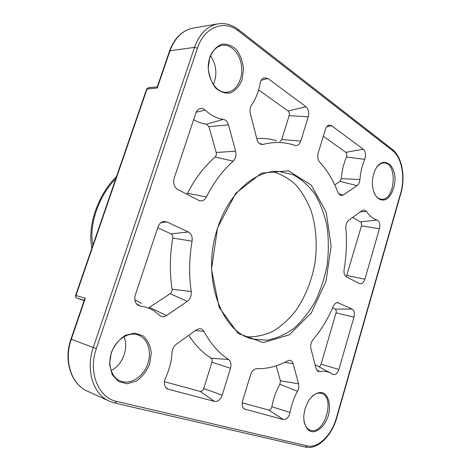 <?xml version="1.0" encoding="UTF-8"?>
<svg xmlns="http://www.w3.org/2000/svg" width="471" height="471" viewBox="0 0 471 471"><rect width="100%" height="100%" fill="white"/><g stroke="black" fill="none" stroke-linecap="round" stroke-linejoin="round"><path stroke-width="0.71" d="M242.665 400.774L250.643 374.616C251.991 370.86 254.028 368.881 256.754 368.669L257.266 368.687C267.758 368.834 277.925 366.208 287.775 360.798L289.653 360.291C291.331 360.392 292.485 361.493 293.109 363.588L298.585 383.824C299.162 386.291 298.785 388.793 297.466 391.336C293.898 397.842 291.425 404.872 290.059 412.443C288.788 417.335 286.533 419.702 283.295 419.531L244.166 408.952C242.212 407.191 241.711 404.465 242.665 400.774M242.235 402.835L268.67 410.011C270.195 410.111 271.255 409.028 271.855 406.767C273.321 398.678 275.994 391.171 279.88 384.248L280.398 380.774L276.194 365.832M140.346 306.126L137.785 305.149C134.947 302.794 134.135 299.415 135.33 295.011L157.879 227.175C159.021 224.066 160.894 222.177 163.496 221.505L166.911 221.906L188.394 232.015C191.361 233.757 192.592 236.807 192.074 241.164C189.154 258.402 188.877 275.194 191.238 291.543C191.603 295.723 190.29 298.997 187.287 301.375L166.493 315.552C164.255 316.983 162.13 317.065 160.116 315.788L155.041 311.614C150.649 308.593 145.745 306.762 140.346 306.126L136.355 303.748M134.83 299.744L141.518 303.359M148.754 307.775L170.219 293.71C171.632 292.626 172.245 291.113 172.068 289.188C169.56 272.591 169.784 255.559 172.745 238.079C172.981 236.065 172.404 234.664 171.002 233.863L157.685 227.764M164.444 381.71L200.093 391.389C201.682 391.589 202.883 390.642 203.702 388.546L211.944 362.234C212.421 360.392 212.115 359.037 211.02 358.172C202.583 352.738 195.159 345.119 188.753 335.311M203.89 331.354C210.643 343.73 218.874 353.12 228.582 359.508C230.884 361.381 231.526 364.307 230.496 368.293L222.188 395.157C220.446 399.702 217.885 401.787 214.499 401.404L168.365 389.246L166.593 388.328C164.102 385.79 163.737 382.346 165.492 377.995C169.372 369.723 171.562 361.18 172.062 352.361C172.362 348.94 173.734 346.267 176.189 344.354L196.431 329.788L199.557 328.646C201.423 328.64 202.866 329.541 203.89 331.354L195.388 330.542M359.455 283.601L346.309 276.795C344.395 275.523 343.659 273.121 344.095 269.577C346.438 255.665 347.027 241.864 345.849 228.164C345.708 224.632 346.668 221.994 348.728 220.24L362.305 210.472L363.618 209.901L366.544 211.432C369.552 215.983 373.067 218.856 377.077 220.051C379.561 221.394 380.344 224.284 379.426 228.723L364.89 279.185C363.624 282.794 361.852 284.29 359.579 283.66L359.455 283.601M346.326 276.807L361.434 225.892C361.863 223.831 361.487 222.495 360.303 221.876L352.673 217.402M337.984 192.615C333.474 180.634 327.357 170.437 319.626 162.012C317.766 159.669 317.295 156.684 318.202 153.057L325.437 129.337C326.168 127.093 327.31 125.71 328.852 125.186L331.608 125.728L363.306 149.236C365.696 151.697 366.173 155.071 364.748 159.357C362.105 165.509 360.492 172.245 359.921 179.563C359.638 182.365 358.69 184.379 357.083 185.603L343.224 195.053L340.533 195.494L337.984 192.615M334.734 184.879L339.968 181.417L341.298 178.627C341.899 170.796 343.636 163.596 346.515 157.02C347.186 155.03 346.95 153.469 345.814 152.339L323.33 136.243M177.649 189.46C174.087 187.04 172.928 183.278 174.176 178.162L195.706 113.399C196.525 111.079 197.838 109.537 199.651 108.777C201.629 108.077 203.478 108.507 205.185 110.079C210.814 115.395 216.86 118.486 223.325 119.357C225.797 119.834 227.517 121.653 228.476 124.821L235.618 151.191C236.483 155.253 235.677 158.568 233.186 161.129C222.777 170.367 213.852 182.312 206.428 196.96C204.502 200.34 202.035 201.529 199.021 200.516L177.649 189.46M186.828 194.211L187.47 193.293C195.124 178.468 204.326 166.393 215.082 157.073C216.254 155.895 216.631 154.364 216.213 152.492L208.959 126.687L206.522 124.185C202.124 123.638 197.826 122.119 193.64 119.616M279.898 141.53L281.705 139.498L289.17 115.654C289.641 113.652 289.276 112.098 288.058 110.991L258.62 89.92M308.264 116.814L300.751 141.112C299.521 144.503 297.643 145.963 295.129 145.486L292.621 144.674C283.206 141.859 273.363 141.771 263.089 144.409L260.946 144.361C259.062 143.696 257.749 142.054 257.007 139.44L250.337 113.558C249.618 110.344 250.036 107.512 251.596 105.045C255.782 98.898 258.638 91.668 260.151 83.355C260.722 80.529 261.964 78.686 263.872 77.821L267.822 78.433L305.956 106.711C308.511 109.113 309.282 112.487 308.264 116.814L289.17 115.654M256.777 138.533C263.607 138.091 270.201 138.815 276.548 140.699M312.944 339.774C321.116 330.089 327.916 318.938 333.338 306.309C334.41 303.983 335.782 302.718 337.454 302.523L352.096 309.064C354.227 310.507 354.84 313.209 353.945 317.171L338.885 369.441C337.342 373.656 335.281 375.299 332.703 374.38L331.296 373.444C327.857 371.395 324.03 370.783 319.827 371.613L317.843 371.278L316.059 368.546L310.907 348.564C310.277 345.337 310.96 342.405 312.944 339.774M315.046 364.625L330.13 372.808M318.767 366.621C319.791 366.52 320.557 365.708 321.069 364.189L336.058 312.832C336.477 310.995 336.182 309.741 335.169 309.076L332.638 307.916M373.686 173.929C372.119 179.581 372.013 185.079 373.362 190.419C375.882 198.921 382.052 202.324 387.462 198.509C391.513 194.788 393.986 189.195 394.869 181.724C396.541 163.443 381.428 154.647 374.722 170.991L373.686 173.929M111.209 352.767L109.543 364.307L112.198 374.61L118.557 381.539L127.235 383.777L136.46 380.998C142.289 376.8 146.699 371.089 149.696 363.865L151.291 352.838C150.379 345.632 147.611 339.95 142.99 335.788L134.547 333.091L125.204 335.411C119.11 339.461 114.447 345.243 111.209 352.767M217.508 227.97L211.491 269.4L219.162 307.451L238.114 333.421L263.366 342.623L289.347 334.81L311.325 312.909L325.938 281.552L331.16 246.056L326.15 212.027L311.296 185.15L288.499 170.814L261.499 173.122L235.783 193.269L217.508 227.97M305.037 408.663L303.766 415.917C303.63 423.706 306.368 429.629 310.889 431.524C317.242 433.108 324.878 426.137 328.205 416.023C331.148 405.784 328.876 395.522 322.935 392.838C318.278 391.525 312.791 394.498 308.523 400.78L305.037 408.663M209.801 57.056L208.217 67.977C208.994 75.743 211.426 82.378 215.5 87.871C220.24 92.051 225.268 93.735 230.572 92.917C235.553 90.562 239.362 86.264 242.006 80.023L243.525 69.555C242.871 62.107 240.628 55.607 236.801 50.044C232.244 45.64 227.257 43.679 221.835 44.168C216.654 46.305 212.639 50.597 209.801 57.056M76.873 298.125L76.967 298.161C75.966 297.684 75.631 296.807 75.955 295.529L75.607 295.447C75.307 296.712 75.749 297.619 76.944 298.155L84.144 300.592L76.967 298.161L84.25 300.292M84.539 299.444L85.345 298.231L75.955 295.529L147.082 88.825L148.394 87.665L149.248 87.883M146.634 89.09L157.279 87.971L157.208 87.053M376.358 167.8C378.655 164.562 381.21 162.942 384.03 162.954C397.96 162.654 395.151 200.964 381.451 199.233C378.666 198.98 376.364 197.143 374.539 193.722M209.813 57.78C212.456 50.509 216.672 46.358 222.465 45.334C231.661 43.997 240.64 54.548 241.664 67.188C242.842 79.817 235.947 91.662 226.839 92.234C214.764 93.888 204.149 73.188 209.813 57.78M213.357 84.603C217.437 74.565 216.501 64.963 210.561 55.802M111.474 352.779C115.56 339.85 128.353 331.437 137.85 334.863C147.806 338.025 152.239 352.084 147.523 364.554C142.972 377.077 130.202 385.131 120.441 381.039C111.592 377.671 107.329 364.631 111.474 352.779M111.162 370.536C122.566 365.137 129.013 347.957 124.014 336.736M311.519 396.853C314.934 393.638 318.255 392.502 321.475 393.444C335.964 397.236 324.03 436.052 310.053 430.094C306.904 428.81 304.872 425.778 303.948 420.997M217.502 228.47C228.553 193.075 255.347 169.866 278.92 171.479L292.768 174.629C301.352 179.115 308.799 185.698 315.111 194.382C320.621 204.014 324.631 214.847 327.133 226.881C328.723 239.327 328.723 252.003 327.139 264.92C324.672 277.69 320.763 289.753 315.417 301.099C309.335 311.778 302.182 320.857 293.969 328.322C285.291 334.64 276.177 338.608 266.627 340.233L252.485 338.961C220.858 332.238 201.093 276.654 217.502 228.47M246.616 336.824C255.559 337.159 264.343 335.323 272.95 331.307C281.275 326.168 288.835 319.373 295.641 310.919C305.249 296.989 311.696 281.016 314.975 263.001C317.407 245.167 316.188 227.334 311.337 211.455C307.469 201.311 302.364 192.515 296.035 185.068C289.076 178.597 281.287 174.14 272.674 171.703M245.356 409.535L243.448 408.245M283.295 419.531L268.67 410.011M290.059 412.443L271.855 406.767M297.466 391.336L279.88 384.248M298.585 383.824L280.398 380.774M293.109 363.588L284.772 362.352M166.493 315.552L149.531 307.398M187.287 301.375L170.219 293.71M191.238 291.543L172.068 289.188M192.074 241.164L172.745 238.079M188.394 232.015L171.002 233.863M166.911 221.906L161.047 222.63M228.582 359.508L211.02 358.172M168.365 389.246L165.604 387.227M214.499 401.404L200.093 391.389M222.188 395.157L203.702 388.546M230.496 368.293L211.944 362.234M364.89 279.185L346.956 275.5M379.426 228.723L361.434 225.892M377.077 220.051L360.303 221.876M366.544 211.432L360.362 211.873M343.224 195.053L338.608 193.864M357.083 185.603L339.968 181.417M359.921 179.563L341.298 178.627M364.748 159.357L346.515 157.02M363.306 149.236L345.814 152.339M331.608 125.728L326.715 126.758M206.428 196.96L187.47 193.293M233.186 161.129L215.082 157.073M235.618 151.191L216.213 152.492M228.476 124.821L208.959 126.687M223.325 119.357L206.522 124.185M205.185 110.079L196.189 112.216M300.751 141.112L281.705 139.498M305.956 106.711L288.058 110.991M267.822 78.433L261.211 80.323M263.089 144.409L259.415 143.52M319.827 371.613L316.589 369.912M338.885 369.441L321.069 364.189M353.945 317.171L336.058 312.832M352.096 309.064L335.169 309.076M338.726 302.771L336.4 302.788M238.65 31.115L238.385 29.561C232.003 24.68 225.179 22.785 217.914 23.88C207.264 26.058 199.463 33.883 194.511 47.359L197.426 48.23C204.243 26.859 224.42 19.352 238.65 31.115L392.702 150.738C401.81 157.508 405.36 177.414 400.65 193.157L336.453 417.724C331.725 435.104 318.066 448.716 307.127 445.872L116.737 401.433C98.351 397.877 87.9 372.231 96.367 348.487L197.426 48.23M157.279 87.971L169.984 50.821L194.511 47.359L93.293 347.492L96.367 348.487M114.877 403.07L109.443 401.221L87.394 391.171C71.362 384.407 63.626 360.704 71.298 339.297L93.293 347.492C85.404 369.823 93.193 394.386 109.443 401.221L114.877 403.07L116.737 401.433M305.308 447.044L307.127 445.872M400.65 193.157L400.856 193.516L336.747 417.789L336.453 417.724M238.526 29.673L392.314 149.366L392.702 150.738M84.627 299.173L70.95 339.149L71.298 339.297L85.345 298.231M169.489 51.162L169.984 50.821C174.823 37.839 182.518 30.268 193.069 28.119L217.914 23.88M92.94 245.085C88.454 225.379 99.01 195.159 115.778 178.733M114.93 403.082L305.449 447.091C317.631 450.123 331.82 435.805 336.747 417.801M392.461 149.484C402.163 156.896 405.661 177.22 400.874 193.44M157.261 86.905L148.394 87.665L146.664 88.995L75.607 295.441M157.161 87.2L169.531 51.051C174.388 38.004 182.236 30.362 193.069 28.119M87.394 391.171C71.062 384.242 63.308 360.445 70.95 339.149M116.561 176.472C98.315 194.117 86.952 226.115 91.927 248.029"/></g></svg>
